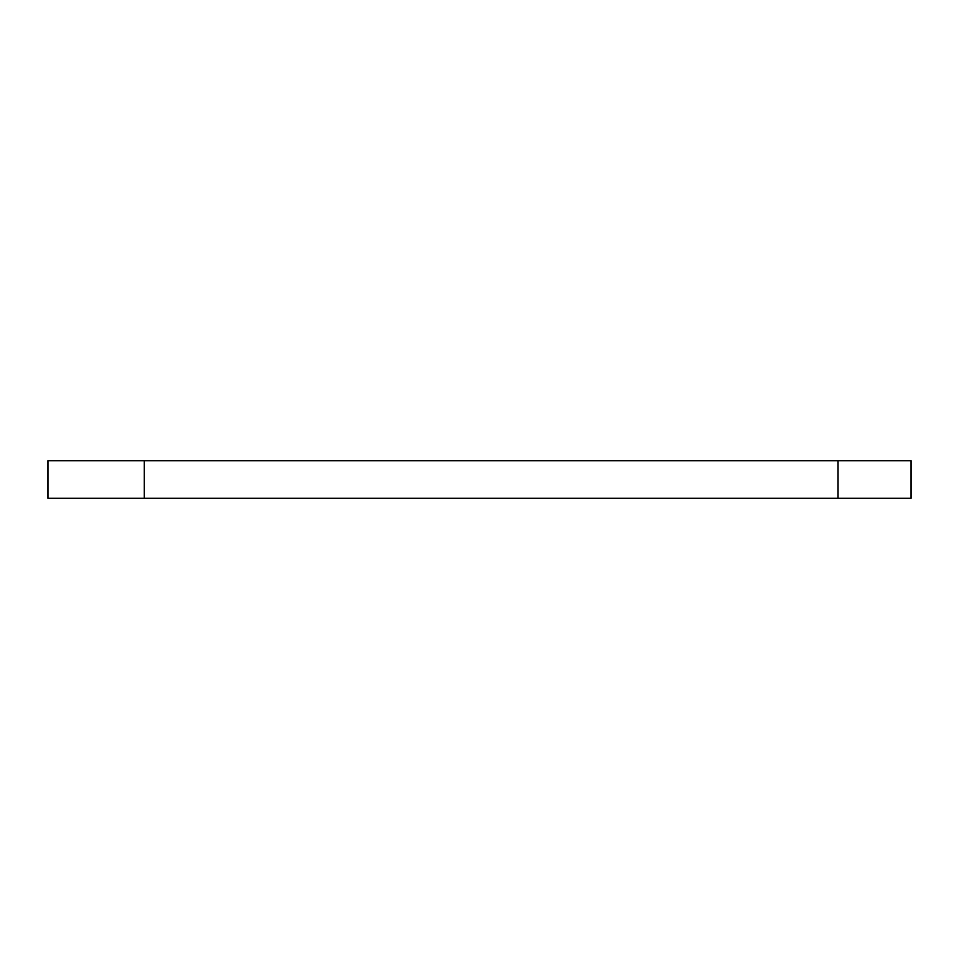<?xml version="1.0" encoding="UTF-8"?>
<svg xmlns="http://www.w3.org/2000/svg" width="959" height="959" viewBox="0 0 959 959"><rect width="100%" height="100%" fill="white"/><g stroke="black" fill="none" stroke-linecap="round" stroke-linejoin="round"><path stroke-width="1.44" d="M144.306 498.26L47.95 498.26L47.95 460.74L144.306 460.74L144.306 498.26L911.05 498.26L911.05 460.74L144.306 460.74M838.022 460.74L838.022 498.26"/></g></svg>
